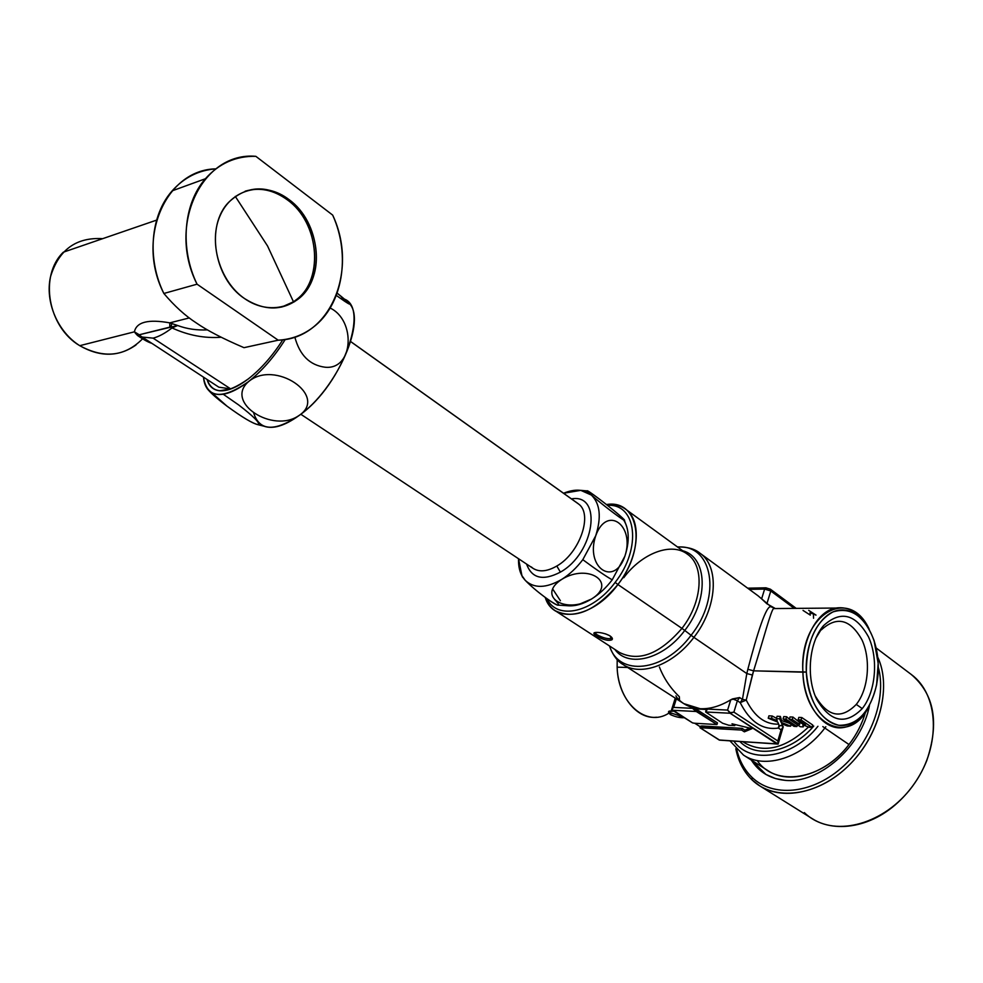 <?xml version="1.0" encoding="UTF-8"?>
<svg xmlns="http://www.w3.org/2000/svg" width="983" height="983" viewBox="0 0 983 983"><rect width="100%" height="100%" fill="white"/><g stroke="black" fill="none" stroke-linecap="round" stroke-linejoin="round"><path stroke-width="1.47" d="M172.037 327.929L170.981 327.106L177.653 325.508L172.037 327.929C164.984 333.348 158.668 336.751 153.09 338.14L141.835 337.009L153.09 338.14C158.668 336.751 164.984 333.348 172.037 327.929L177.653 325.508L170.981 327.106L171.792 323.542L177.653 325.508L171.792 323.542L170.981 327.106L172.037 327.929C188.22 335.375 204.611 338.471 221.212 337.255C204.611 338.471 188.22 335.363 172.037 327.929M151.284 343.165C147.868 342.035 143.285 339.491 137.546 335.522L135.064 332.819L137.546 335.522L139.93 335.486L137.546 335.522L139.242 334.773L170.981 327.106L169.813 327.142L169.776 322.866L171.792 323.542L169.776 322.866L169.813 327.142L139.242 334.773L134.413 331.824C136.514 321.982 148.298 318.996 169.776 322.866L189.277 317.927L169.776 322.866C148.298 318.996 136.514 321.982 134.413 331.824L140.078 335.633M136.035 344.947C118.869 357.038 100.119 357.284 79.746 345.684L134.413 331.824L139.07 334.724L134.413 331.824L79.746 345.684C48.032 327.155 38.853 275.842 63.305 252.213L156.604 220.118M294.777 300.896L294.519 301.756L294.777 300.896M196.489 323.063C207.106 330.46 222.944 338.668 244.005 347.675L278.201 340.192C291.201 339.43 302.801 335.166 312.999 327.4C342.674 305.308 351.066 255.469 332.672 215.093L255.863 156.334C235.981 155.867 219.148 163.338 205.398 178.746C183.379 203.641 179.692 248.527 197.055 284.185L278.201 340.192L244.005 347.675C222.944 338.668 207.106 330.46 196.489 323.063C185.332 315.862 174.47 306.008 163.866 293.475L197.055 284.185L163.866 293.475C174.47 306.008 185.332 315.862 196.489 323.063M263.96 343.3L244.005 347.675M215.879 168.855C165.857 169.617 135.58 238.672 163.866 293.475C146.762 258.848 150.436 215.179 172.185 190.837C184.14 177.456 198.701 170.133 215.879 168.855M207.413 329.87C196.833 330.399 186.917 328.949 177.653 325.508C186.917 328.949 196.833 330.399 207.413 329.87M137.546 335.522L139.832 335.436M102.699 238.66C76.096 237.087 58.697 249.805 50.489 276.813C44.862 302.014 57.751 331.947 79.746 345.684C104.014 358.881 124.964 356.583 142.584 338.791M219.701 390.767C213.237 390.079 209.023 386.331 207.094 379.536C212.537 394.65 226.237 394.466 248.22 378.983C237.026 387.413 227.515 391.332 219.701 390.767L231.57 388.715L230.673 388.899L153.09 338.14L230.673 388.899L218.853 387.191L140.348 335.817M255.863 156.334L332.672 215.093C358.734 270.178 330.374 338.988 278.201 340.192L197.055 284.185C166.766 224.886 202.412 151.48 255.863 156.334M244.644 298.623C269.575 316.145 300.638 307.237 311.722 281.003C323.149 255.027 312.827 217.489 288.965 199.561C265.287 181.253 232.873 187.642 220.548 214.675C207.868 241.437 219.553 281.494 244.644 298.623C214.122 278.877 205.287 225.623 228.879 202.093C246.893 185.406 266.921 184.571 288.965 199.561C320.569 222.109 325.951 277.833 298.648 298.746C282.305 311.058 264.304 311.021 244.644 298.623M293.475 301.793L297.05 299.139C324.402 278.177 318.811 222.293 287.564 200.016L288.965 199.561L287.564 200.016C273.766 189.891 259.623 186.954 245.16 191.194C259.623 186.954 273.766 189.891 287.564 200.016C320.507 223.362 324.292 283.19 293.475 301.793L281.691 307.065L293.475 301.793L267.536 245.959L293.475 301.793M235.293 196.403L267.536 245.959L235.293 196.403M656.57 717.234C636.947 719.593 617.975 696.087 617.14 667.174L627.621 667.457L617.14 667.174L617.189 659.556L617.14 667.174C617.926 703.214 646.654 727.776 668.809 713.179M671.291 715.071L668.661 711.495L673.846 711.151C668.219 710.439 667.064 711.569 670.369 714.555C675.456 716.89 680.039 717.934 684.156 717.725L677.09 716.988M659.396 666.99C663.734 678.209 670.381 688.112 679.339 696.701L679.499 699.896M670.885 712.945L682.632 716.754L670.885 712.945L670.369 714.555L670.885 712.945L668.981 711.225L670.885 712.945M677.459 546.929C687.277 546.806 694.748 548.87 699.871 553.122C719.654 566.355 717.418 607.445 693.9 637.365L691.074 635.288C663.955 672.298 618.614 676.697 609.583 646.015C618.614 676.697 663.955 672.298 691.074 635.288L693.9 637.365C717.418 607.445 719.654 566.355 699.871 553.122L758.028 595.772L771.114 606.855C766.322 604.262 757.033 634.293 747.842 669.288L746.81 673.564L693.9 637.365C673.38 664.901 640.781 676.82 623.161 664.582C640.781 676.82 673.38 664.901 693.9 637.365L746.81 673.564L742.435 699.441L739.597 697.549L730.75 699.798C720.207 706.163 710.021 709.136 700.191 708.718L683.775 703.631L623.161 664.582C617.373 661.313 612.778 655.083 609.399 645.892M781.94 730.664L783.279 726.72L781.706 725.663L783.279 726.72L781.092 729.841L778.389 728.047L779.838 725.565L778.389 728.047L781.092 729.841L783.279 726.72L781.989 730.811M782.738 724.729L783.918 724.606L782.738 724.729M808.505 727.015C785.847 748.284 764.676 753.629 745.003 743.074C764.676 753.629 785.847 748.284 808.505 727.015M675.923 695.915L676.795 697.438C682.657 704.356 690.459 708.116 700.191 708.718L673.638 707.404L671.721 709.296L692.585 722.91L671.708 709.8M676.353 698.852L673.638 707.404L676.353 698.852M700.191 708.718C710.021 709.136 720.207 706.163 730.75 699.798L727.604 710.082L700.191 708.718L727.604 710.082L730.75 699.798L732.544 698.913L737.361 700.744L733.908 712.11L730.295 712.7L727.604 710.082L730.099 713.24L705.622 711.987L707.232 709.517L693.015 708.804L696.296 711.495L672.753 710.291L671.549 709.701L673.638 707.404L700.191 708.718M739.597 697.549L737.361 700.744L732.544 698.913L739.597 697.549L742.435 699.441L740.199 702.636L737.361 700.744L739.597 697.549M742.435 699.441L746.81 673.564L752.364 675.014L746.232 700.068L742.435 699.441L746.232 700.068L740.199 702.636C750.017 721.964 762.747 730.43 778.389 728.047L779.028 725.171L778.389 728.047C762.747 730.43 750.017 721.964 740.199 702.636L742.435 699.441M781.362 731.364L781.092 729.841L777.823 740.998L778.131 744.082L777.823 740.998L733.908 712.11L737.361 700.744L740.199 702.636L746.232 700.068C754.465 716.607 765.253 724.631 778.61 724.139C765.253 724.631 754.465 716.607 746.232 700.068L753.592 670.836C763.472 639.282 771.336 609.177 773.646 608.563L778.008 608.526L773.646 608.563C771.336 609.177 763.472 639.282 753.592 670.836L747.842 669.288L753.592 670.836L752.364 675.014L746.81 673.564L747.842 669.288C757.033 634.293 766.322 604.262 771.114 606.855L774.629 608.133L766.887 603.771L770.783 590.992L794.252 608.391L770.783 590.992L766.887 603.771L761.616 598.868L764.627 589.063L770.783 590.992L770.402 589.21L766.593 588.031M769.664 588.989L770.783 590.992L764.627 589.063L749.279 589.358L764.627 589.063L761.616 598.868L757.979 595.735M691.074 635.288C722.259 596.214 712.54 543.968 677.643 547.064C712.54 543.968 722.259 596.214 691.074 635.288L684.758 630.447L691.074 635.288M757.217 760.523C775.034 787.322 822.218 780.477 848.993 744.536C856.697 734.485 862.226 723.623 865.568 711.962C862.226 723.623 856.697 734.485 848.993 744.536C826.764 774.039 789.472 785.319 767.981 770.672L743.492 755.079C764.872 769.664 802.325 757.979 824.848 728.034L848.993 744.536L824.848 728.034L825.831 726.732L824.848 728.034C802.325 757.979 764.872 769.664 743.492 755.079L729.927 740.838M813.764 726.056C791.376 752.499 756.517 759.023 739.83 741.501C756.517 759.023 791.376 752.499 813.764 726.056M705.622 711.987L722.628 723.255L728.784 725.245L734.768 725.589L732.003 723.795L752.02 728.649L744.364 731.831L752.02 728.649L732.003 723.795L734.768 725.589L728.784 725.245L722.628 723.255L705.622 711.987L730.099 713.24L776.803 743.861L719.372 740.125L700.179 727.752L741.637 730.062L744.364 731.831L744.868 730.16L749.771 728.108L744.868 730.16L742.14 728.378L700.523 726.216L701.96 725.97L701.444 727.617L700.031 727.801L719.421 740.002L778.131 744.082L730.099 713.24L733.908 712.11L777.823 740.998L781.092 729.841L781.903 731.119L778.253 743.541M719.372 740.125L700.056 727.739M694.76 723.255L700.338 726.818L694.76 723.255M802.902 672.163C803.922 704.381 823.054 730.43 842.566 727.666C852.949 726.29 861.575 719.47 868.456 707.232C849.3 746.613 803.983 724.655 802.902 672.163L753.592 670.836L806.318 672.028C809.304 702.366 820.105 720.121 838.72 725.27C857.336 725.651 869.98 712.171 876.627 684.807L878.175 663.365L874.096 640.56C864.671 616.058 850.959 606.511 832.957 611.918C815.411 621.784 806.527 641.813 806.318 672.028L802.902 672.163C798.982 614.658 849.263 585.131 869.242 629.317C860.469 613.171 849.3 606.093 835.734 608.047C816.787 611.18 801.133 640.916 802.902 672.163M799.376 722.198L792.962 717.074L790.037 716.926L789.337 719.347L800.285 726.732L803.197 726.892L802.853 724.84L809.058 727.223L812.007 727.395L801.059 719.961L798.122 719.814L805.519 724.827L799.302 722.444L799.658 724.496L792.249 719.495L789.337 719.347L790.037 716.926L792.962 717.074L792.249 719.495L792.962 717.074L799.376 722.198M812.695 724.975L801.772 717.529L798.823 717.381L798.122 719.814L798.823 717.381L801.772 717.529L801.059 719.961L801.772 717.529L812.695 724.975L812.007 727.395L812.695 724.975M786.646 716.742L783.758 716.595L783.046 719.003L793.994 726.363L796.894 726.535L785.945 719.163L786.646 716.742L789.374 719.212L786.646 716.742L785.945 719.163L783.046 719.003L783.758 716.595L786.646 716.742M793.084 721.878L790.799 720.33L793.084 721.878M781.571 720.576L780.379 716.423L777.074 716.251L776.361 718.647L777.209 720.711L771.508 718.389L768.227 718.217L777.774 722.112L779.175 725.528L782.456 725.712L781.632 723.672L787.322 725.982L790.627 726.179L781.067 722.284L781.571 720.576L789.361 723.255L781.571 720.576L781.067 722.284L779.679 718.831L776.361 718.647L777.074 716.251L780.379 716.423L779.679 718.831L780.379 716.423L781.571 720.576M776.472 718.278L772.208 716.005L768.927 715.833L768.227 718.217L768.927 715.833L772.208 716.005L771.508 718.389L772.208 716.005L776.472 718.278M614.842 649.419C628.309 668.096 663.39 659.384 684.758 630.447C709.284 599.483 707.281 556.992 682.706 550.75C707.281 556.992 709.284 599.483 684.758 630.447C663.39 659.384 628.309 668.096 614.842 649.419M764.627 589.063L766.076 587.809L764.627 589.063M733.797 741.096C750.447 764.676 792.507 758.409 817.942 726.29C792.507 758.409 750.447 764.676 733.797 741.096M822.82 726.56L824.848 728.034L822.82 726.56M765.315 774.076L752.474 760.793L765.315 774.076M692.585 722.91L694.588 723.242L692.585 722.91L672.753 710.291L696.296 711.495L716.951 724.545L717.467 722.886L698.68 710.746L693.015 708.804L707.232 709.517L705.794 711.09L706.199 709.8M716.951 724.545L694.588 723.242L716.951 724.545L693.015 708.804L698.68 710.746L698.151 712.429L698.68 710.746L717.467 722.886L716.951 724.545M799.744 720.908L799.302 722.444L799.744 720.908M803.701 725.171L803.197 726.892L803.701 725.171M797.397 724.778L796.894 726.535L797.397 724.778M791.131 724.446L790.627 726.179L791.131 724.446M782.898 724.188L782.456 725.712L782.898 724.188M625.286 508.961C620.064 505.25 613.785 503.775 606.45 504.549C638.95 498.971 647.478 547.224 617.914 584.541L615.137 582.403C592.847 612.827 557.029 620.482 547.015 598.77C557.029 620.482 592.847 612.827 615.137 582.403L617.914 584.541C639.294 557.128 642.341 520.228 625.286 508.961L687.326 554.117C704.774 565.704 702.673 601.965 681.932 628.383L617.914 584.541C593.167 618.442 553.196 624.303 545.258 597.492C547.322 603.279 550.652 607.691 555.235 610.726C574.33 619.917 595.219 611.18 617.914 584.541L681.932 628.383C659.839 654.002 639.061 662.05 619.597 652.515C639.061 662.05 659.839 654.002 681.932 628.383L684.758 630.447L681.932 628.383C702.673 601.965 704.774 565.704 687.326 554.117C671.291 541.842 641.752 553.343 623.763 577.709M813.543 618.233L813.408 615.346M808.739 610.382L816.013 615.112L810.017 612.741L810.324 615.137L803.037 610.418M869.5 705.376C861.759 746.969 818.458 784.557 784.631 780.281L775.526 778.585L765.966 774.469L751.319 760.056C758.901 771.974 769.996 778.72 784.631 780.281C818.458 784.557 861.759 746.969 869.5 705.376M701.96 725.97L742.14 728.378L741.637 730.062L701.444 727.617L701.96 725.97M734.768 725.589L735.087 724.545L734.768 725.589M744.868 730.16L744.364 731.831L741.637 730.062L742.14 728.378L744.868 730.16M806.318 672.028C804.758 640.351 821.235 611.242 840.477 609.988C859.72 608.268 876.959 633.322 878.175 663.365C879.662 693.371 864.843 722.333 845.638 725.257C826.47 728.636 807.584 703.73 806.318 672.028M823.484 625.704C809.156 641.985 805.851 677.09 816.726 699.38C830.524 722.284 845.699 725.356 862.226 708.608C875.779 691.811 878.593 658.708 868.505 636.898C855.64 613.834 840.625 610.099 823.484 625.704L815.779 638.36L823.484 625.704C840.625 610.099 855.64 613.834 868.505 636.898C878.593 658.708 875.779 691.811 862.226 708.608C845.699 725.356 830.524 722.284 816.726 699.38C805.851 677.09 809.156 641.985 823.484 625.704M801.059 719.961L812.007 727.395L809.058 727.223L802.853 724.84L803.197 726.892L800.285 726.732L789.337 719.347L792.249 719.495L799.658 724.496L799.302 722.444L805.519 724.827L798.122 719.814L801.059 719.961M796.894 726.535L793.994 726.363L783.046 719.003L785.945 719.163L796.894 726.535M790.627 726.179L787.322 725.982L781.632 723.672L782.456 725.712L779.175 725.528L777.774 722.112L768.227 718.217L771.508 718.389L777.209 720.711L776.361 718.647L779.679 718.831L781.067 722.284L790.627 726.179M605.516 633.838L609.976 635.854L611.967 639.761C608.231 641.174 603.095 639.835 596.57 635.743L596.927 634.686L594.654 632.597L596.927 634.686L596.57 635.743C603.98 641.69 618.049 641.862 609.976 635.854C601.94 631.307 587.895 631.246 596.57 635.743L594.211 632.794M752.081 777.406C744.549 770.131 739.449 760.903 736.795 749.722C739.449 760.903 744.549 770.131 752.081 777.406C772.601 797.238 810.729 794.375 840.772 768.509C870.877 742.829 886.949 698.508 878.274 667.174C886.949 698.508 870.877 742.829 840.772 768.509C810.729 794.375 772.601 797.238 752.081 777.406L752.056 779.9L752.081 777.406M815.067 695.595C827.44 716.791 841.178 719.74 856.279 704.406L862.226 708.608L856.279 704.406C868.517 689.341 871.085 659.482 861.956 639.847C850.32 619.118 836.791 615.788 821.358 629.87C836.791 615.788 850.32 619.118 861.956 639.847C871.085 659.482 868.517 689.341 856.279 704.406C841.178 719.74 827.44 716.791 815.067 695.595M595.501 632.438L598.782 632.499M596.927 634.686C603.218 638.102 608.33 639.331 612.262 638.372C608.33 639.331 603.218 638.102 596.927 634.686M615.137 582.403C642.194 548.182 636.443 503.271 607.445 505.336C636.443 503.271 642.194 548.182 615.137 582.403M877.672 657.025C892.122 687.252 879.293 736.365 847.874 766.396C816.627 796.66 774.223 801.501 752.056 779.9C743.713 771.79 738.294 761.395 735.825 748.739C738.294 761.395 743.713 771.79 752.056 779.9L759.761 785.872C784.397 801.636 824.614 791.966 852.679 761.493C880.842 731.168 891.249 685.606 877.672 657.025M557.508 602.051L554.707 599.642M624.34 520.29L625.409 523.116C629.317 532.036 629.132 543.071 624.869 556.231L624.869 556.255C635.313 525.303 606.867 504.574 595.71 535.772C606.867 504.574 635.313 525.303 624.869 556.231C614.326 587.478 584.934 567.596 595.71 535.772L582.808 559.671L595.71 535.796C584.946 567.609 614.326 587.465 624.856 556.267L612.225 579.823C606.388 576.603 596.595 569.882 582.808 559.671C576.529 567.916 569.538 574.465 561.846 579.319C569.538 574.453 576.529 567.916 582.808 559.671C596.595 569.882 606.388 576.603 612.225 579.823C606.019 587.932 599.102 594.346 591.447 599.065C617.779 583.054 588.596 562.89 561.858 579.306C588.584 562.89 617.779 583.054 591.447 599.065L591.422 599.089C565.409 614.903 535.919 595.858 561.846 579.319C546.278 588.362 534.076 588.694 525.241 580.339C520.486 575.19 518.25 567.977 518.533 558.725L521.961 575.817L525.241 580.339C534.076 588.694 546.278 588.362 561.846 579.319C535.907 595.858 565.409 614.903 591.422 599.089L591.447 599.065C599.102 594.346 606.019 587.932 612.225 579.823L624.869 556.231C629.673 541.178 629.28 529.1 623.689 520.007L623.689 520.007C629.28 529.1 629.673 541.178 624.869 556.231L612.225 579.823C606.019 587.932 599.102 594.346 591.447 599.065L591.422 599.089C583.251 603.98 575.608 606.216 568.493 605.798L558.332 605.123C556.575 606.474 535.366 590.955 525.241 580.339L521.69 575.301L525.241 580.339C539.016 594.715 567.461 613.687 556.071 601.105M620.015 515.743L620.003 515.743C635.841 529.653 607.15 508.985 591.385 495.076C604.201 506.392 628.788 524.664 624.008 519.503L620.003 515.731C608.072 505.262 586.224 488.858 587.207 490.922L591.385 495.076C576.407 481.793 604.496 502.116 620.003 515.731L620.003 515.743M911.302 674.498L876.148 647.981L911.302 674.498C938.704 694.49 941.37 744.782 914.743 783.095C888.46 821.641 840.563 837.086 812.118 818.593L759.761 785.872M595.71 535.772C601.571 517.23 600.134 503.665 591.385 495.076L580.781 490.357L563.554 493.257C574.957 488.6 584.234 489.202 591.385 495.076C600.134 503.665 601.571 517.23 595.71 535.772M804.327 812.597C826.138 834.1 867.78 830.647 898.007 802.361C910.713 790.578 920.309 776.656 926.772 760.572C939.502 722.824 934.317 694.121 911.229 674.436M526.593 564.07C531.754 578.446 543.009 581.137 560.384 572.131C594.752 553.085 602.825 493.208 571.43 498.873C602.825 493.208 594.752 553.085 560.384 572.131C543.009 581.137 531.754 578.446 526.593 564.07M531.299 566.945L533.13 568.42C539.434 572.29 547.322 571.492 556.808 566.024L560.384 572.131L556.808 566.024C579.675 553.208 593.13 514.293 578.668 504.082L577.857 503.443L578.668 504.082C593.13 514.293 579.675 553.208 556.808 566.024C547.322 571.492 539.434 572.29 533.13 568.42L300.761 414.224M350.722 341.642L578.668 504.082L350.722 341.642M253.798 413.265L253.798 413.265C259.549 431.033 274.54 431.856 298.771 415.735C344.161 384.451 372.422 300.687 340.253 298.242L340.253 298.242M247.925 382.055C261.662 371.353 274.11 357.148 285.267 339.43C274.11 357.148 261.662 371.353 247.925 382.055L247.925 382.055C221.789 399.958 206.983 398.336 203.481 377.177C204.022 383.137 205.852 387.646 208.998 390.693C217.317 397.832 230.292 394.945 247.925 382.055M298.697 415.711C329.305 396.223 274.257 358.549 247.986 382.129C225.046 402.907 272.856 433.564 298.697 415.711L298.697 415.711C272.856 433.564 225.046 402.907 247.986 382.129C274.257 358.549 329.305 396.223 298.697 415.711M348.793 303.022C367.359 319.45 337.095 389.194 298.771 415.735C284.529 425.885 272.942 429.374 264.009 426.204L258.062 424.705C252.496 423.44 242.125 417.234 226.926 406.102L207.278 388.727C210.473 392.831 217.022 398.619 226.926 406.102C242.518 417.492 252.975 423.685 258.308 424.705C260.188 423.046 253.614 416.448 238.599 404.898L223.276 394.257M294.826 337.083C299.692 355.182 309.792 365.234 325.09 367.224C353.524 370.198 356.215 320.446 330.141 308.035C356.215 320.446 353.524 370.21 325.09 367.224C309.792 365.234 299.692 355.182 294.826 337.083M336.297 295.428L344.492 301.154C349.358 304.386 350.747 304.939 348.658 302.825L337.144 293.131C350.575 303.968 353.02 306.635 344.492 301.154L336.297 295.428M248.22 378.983C260.876 369.116 272.414 356.055 282.809 339.786C272.414 356.055 260.876 369.116 248.22 378.983M577.599 604.963L591.434 599.077C599.102 594.346 606.019 587.932 612.225 579.823L624.856 556.267C627.818 547.384 628.813 539.274 627.879 531.926M560.408 600.736L552.667 588.989M139.267 334.933L141.835 337.009M205.398 178.746L172.185 190.837M297.05 299.139L298.648 298.746M742.89 741.71L745.003 743.074M671.721 709.296L675.272 698.151M835.734 608.047L773.646 608.563L773.486 607.924M842.566 727.666L835.169 727.26M796.218 608.379L770.402 589.21L765.732 587.822L747.67 588.178M777.614 744.045L719.409 740.125M700.031 727.801L700.523 726.216M555.235 610.726L619.597 652.515M611.967 639.761L612.323 638.704M521.961 575.817L522.6 577.291M587.207 490.922L580.781 490.357M350.734 341.593L577.857 503.443"/></g></svg>
